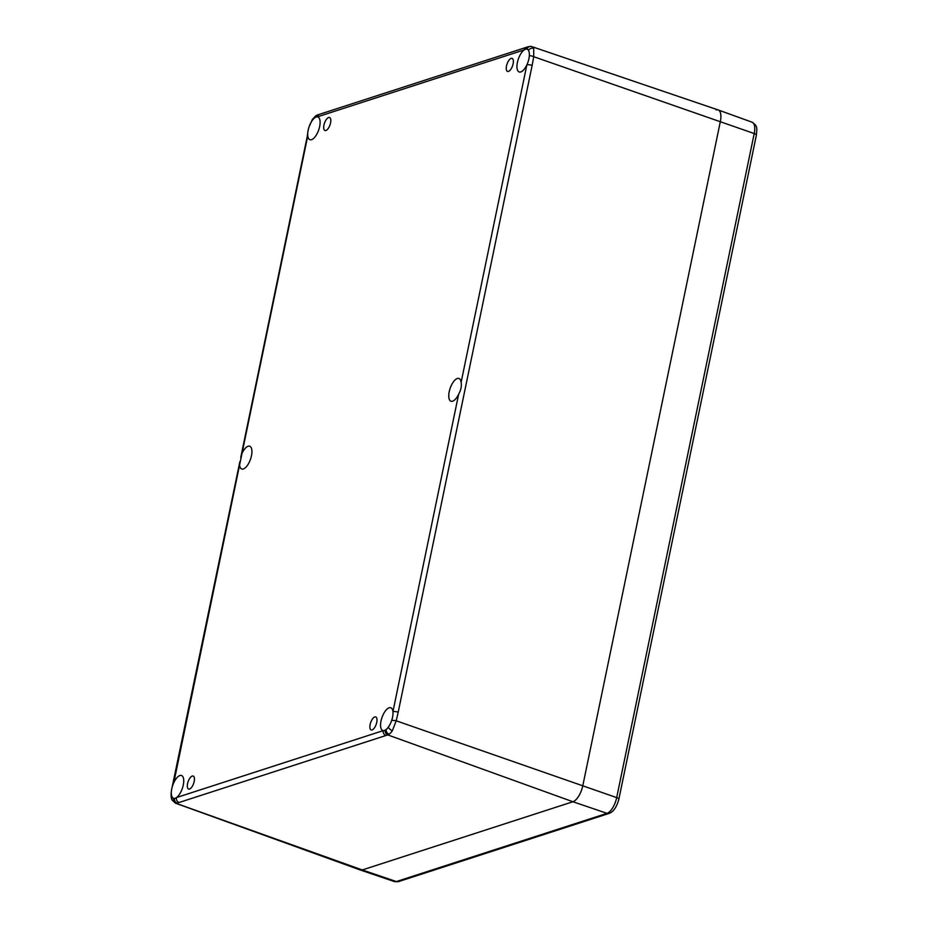 <?xml version="1.0" encoding="UTF-8"?>
<svg xmlns="http://www.w3.org/2000/svg" width="928" height="928" viewBox="0 0 928 928"><rect width="100%" height="100%" fill="white"/><g stroke="black" fill="none" stroke-linecap="round" stroke-linejoin="round"><path stroke-width="1.39" d="M372.093 729.953A6.914 2.9 109.3 0 1 371.154 729.965A6.914 2.9 109.3 0 1 370.701 722.494A6.914 2.9 109.3 0 1 375.724 716.926A6.914 2.9 109.3 0 1 376.49 723.399A6.914 2.9 109.3 0 1 372.093 729.953M508.474 71.398A6.914 2.9 109.3 0 1 507.535 71.421A6.914 2.9 109.3 0 1 507.082 63.939A6.914 2.9 109.3 0 1 512.105 58.383A6.914 2.9 109.3 0 1 512.871 64.844A6.914 2.9 109.3 0 1 508.474 71.398M325.902 130.512A6.914 2.9 109.3 0 1 324.962 130.535A6.914 2.9 109.3 0 1 324.522 123.053A6.914 2.9 109.3 0 1 329.533 117.496A6.914 2.9 109.3 0 1 330.31 123.958A6.914 2.9 109.3 0 1 325.902 130.512M189.521 789.067A6.914 2.9 109.3 0 1 188.581 789.078A6.914 2.9 109.3 0 1 188.14 781.608A6.914 2.9 109.3 0 1 193.163 776.04A6.914 2.9 109.3 0 1 193.929 782.513A6.914 2.9 109.3 0 1 189.521 789.067M173.327 783.058A3.967 1.09 11.7 0 1 173.339 782.988A3.967 1.09 11.7 0 1 173.826 782.606A12.052 5.058 109.3 0 1 181.517 775.506A12.052 5.058 109.3 0 1 183.164 785.564A12.052 5.058 109.3 0 1 176.448 797.581A3.967 3.434 72.1 0 0 179.046 802.5L385.862 735.533A3.967 3.434 -107.9 0 1 383.264 730.614A12.052 5.058 109.3 0 1 382.788 730.51A12.052 5.058 109.3 0 1 382.011 717.46A12.052 5.058 109.3 0 1 390.769 707.751A12.052 5.058 109.3 0 1 392.927 711.66A3.967 1.09 11.7 0 1 398.193 712.228L532.138 65.424A3.967 1.09 -168.3 0 0 526.872 64.856A12.052 5.058 109.3 0 1 519.17 71.955A12.052 5.058 109.3 0 1 517.522 61.898A12.052 5.058 109.3 0 1 524.239 49.892A3.967 3.434 -107.9 0 1 526.443 47.293M385.862 735.533L387.776 734.906A3.967 3.422 -107.6 0 1 385.166 730.162A12.052 5.058 109.3 0 1 384.436 730.475A12.052 5.058 109.3 0 1 383.264 730.614L176.448 797.581A12.052 5.058 109.3 0 1 175.183 798.231A12.052 5.058 109.3 0 1 174.487 798.37A3.967 3.445 71.7 0 0 177.12 803.114L179.046 802.5M392.393 730.672A3.967 1.879 -146.3 0 1 388.368 727.065A12.052 5.058 109.3 0 1 386.129 729.512A3.967 3.12 55.3 0 0 389.145 734.21A12.806 5.371 -70.7 0 0 392.393 730.672L396.198 720.801A3.967 0.928 -173.5 0 0 391.674 720.453A12.052 5.058 109.3 0 1 388.368 727.065A8.839 3.712 109.3 0 1 386.129 729.512A12.052 5.058 109.3 0 1 385.166 730.162M171.993 799.948L175.369 803.138A12.806 5.371 -70.7 0 0 175.879 803.265A3.967 3.584 -83.4 0 1 173.675 798.3A12.052 5.058 109.3 0 1 173.536 798.254A12.052 5.058 109.3 0 1 172.19 797.071A3.967 3.318 154.9 0 0 171.993 799.948A3.967 3.318 154.9 0 0 172.005 799.959C171.146 798.405 170.914 795.725 171.297 791.909A3.967 0.928 -173.5 0 0 171.332 792.083M174.487 798.37A12.052 5.058 109.3 0 1 173.675 798.3A8.839 3.712 109.3 0 1 172.19 797.071A12.052 5.058 109.3 0 1 171.344 791.793A3.967 0.928 -173.5 0 0 171.297 791.909L171.668 789.299A12.052 5.058 109.3 0 1 172.109 787.338A12.052 5.058 109.3 0 1 173.826 782.606L242.011 453.328A12.052 5.058 109.3 0 1 249.713 446.229A12.052 5.058 109.3 0 1 250.49 459.279A12.052 5.058 109.3 0 1 241.732 468.988A12.052 5.058 109.3 0 1 239.575 465.079M461.112 382.382C461.784 386.083 460.972 389.992 458.676 394.133A12.052 5.058 109.3 0 1 450.985 401.232A12.052 5.058 109.3 0 1 450.196 388.182A12.052 5.058 109.3 0 1 458.966 378.485A12.052 5.058 109.3 0 1 461.112 382.382L526.872 64.856A12.052 5.058 109.3 0 0 529.343 55.68A3.967 1.253 -163 0 1 533.728 56.712L533.693 48.349A12.806 5.371 -70.7 0 0 532.022 46.678L530.874 46.412A3.967 3.584 96.6 0 0 527.023 49.161A12.052 5.058 109.3 0 1 527.15 49.207A12.052 5.058 109.3 0 1 528.508 50.402A3.967 3.318 -25.1 0 1 533.693 48.349M242.011 453.328L307.771 135.801A12.052 5.058 109.3 0 1 308.05 130.686A12.052 5.058 109.3 0 1 308.456 128.922A12.052 5.058 109.3 0 1 309.012 127.02A3.967 1.253 -163 0 0 308.966 127.124L312.423 119.387A3.967 1.879 33.7 0 0 312.318 120.396A12.052 5.058 109.3 0 1 314.569 117.949A12.052 5.058 109.3 0 1 315.532 117.311A3.967 3.445 -108.3 0 1 317.654 114.898L319.592 114.272A3.967 3.434 72.1 0 0 317.422 116.847A12.052 5.058 109.3 0 1 317.898 116.963A12.052 5.058 109.3 0 1 318.675 130.001A12.052 5.058 109.3 0 1 309.917 139.71A12.052 5.058 109.3 0 1 307.771 135.801A3.967 1.09 -168.3 0 0 307.284 136.196L240.758 457.446M308.444 128.922L308.966 127.124A3.967 1.253 -163 0 0 308.943 127.229M531.547 46.562A3.967 3.584 96.6 0 0 530.886 46.412L528.357 46.678A3.967 3.422 72.4 0 0 526.211 49.091A12.052 5.058 109.3 0 1 527.023 49.161A8.839 3.712 109.3 0 1 528.508 50.402A12.052 5.058 109.3 0 1 529.343 55.68M309.012 127.02A12.052 5.058 109.3 0 1 312.318 120.396A8.839 3.712 109.3 0 1 314.569 117.949A3.967 3.12 -124.7 0 1 315.706 115.884A3.967 3.12 -124.7 0 1 315.729 115.872A3.967 3.12 -124.7 0 1 315.822 115.803M317.654 114.898A3.967 3.445 -108.3 0 1 317.666 114.886L315.729 115.872M315.532 117.311A12.052 5.058 109.3 0 1 317.422 116.847L524.239 49.892A12.052 5.058 109.3 0 1 526.211 49.091M171.344 791.793A12.052 5.058 109.3 0 1 171.668 789.299M458.676 394.133L392.927 711.66A12.052 5.058 109.3 0 1 391.674 720.453M175.369 803.138L360.25 869.977A14.697 6.171 -70.7 0 0 362.268 869.954L572.924 801.746L387.776 734.906L389.145 734.21M175.879 803.265L362.268 869.954A14.697 6.171 109.3 0 1 360.296 869.988L394.446 881.6A14.349 6.02 109.3 0 0 396.372 881.554A4.408 3.816 -107.9 0 0 398.553 881.588L394.446 881.6M716.184 109.991A14.697 6.171 109.3 0 1 718.202 109.956A14.697 6.171 109.3 0 1 720.337 121.545L582.819 785.633A14.697 6.171 109.3 0 1 572.924 801.746A14.697 6.171 -70.7 0 0 582.819 785.633L720.337 121.545A14.697 6.171 -70.7 0 0 718.156 109.945L532.022 46.678M609.209 813.38C613.536 811.722 616.749 806.989 618.86 799.182A4.408 1.218 -168.3 0 0 616.679 797.616A14.349 6.02 109.3 0 1 607.028 813.346L572.924 801.746L362.268 869.954L396.372 881.554L607.028 813.346A4.408 3.816 -107.9 0 0 609.209 813.38L398.553 881.588M532.138 65.424L533.728 56.712L754.209 133.539A4.408 1.218 11.7 0 1 756.39 135.105C757.039 127.148 757.642 126.208 752.121 122.218A14.349 6.02 109.3 0 1 754.209 133.539L616.679 797.616L396.198 720.801L398.193 712.228M172.109 787.338L239.888 461.622M308.05 130.686L307.284 136.196M312.423 119.387L315.706 115.884M319.603 114.272L528.357 46.678M618.86 799.182L756.39 135.105M752.121 122.218L718.202 109.956"/></g></svg>
